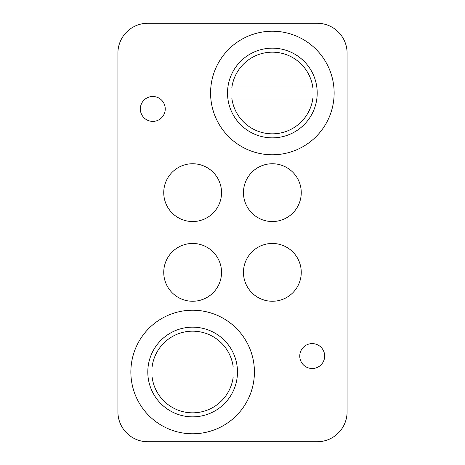 <?xml version="1.0" encoding="UTF-8"?>
<svg xmlns="http://www.w3.org/2000/svg" width="465" height="465" viewBox="0 0 465 465"><rect width="100%" height="100%" fill="white"/><g stroke="black" fill="none" stroke-linecap="round" stroke-linejoin="round"><path stroke-width="0.7" d="M233.192 376.981L152.096 376.981A40.856 40.856 0 0 0 233.192 376.981L237.202 376.981A44.838 44.838 0 0 1 148.079 376.981A44.838 44.838 0 0 1 192.644 327.162A44.838 44.838 0 0 1 237.202 367.019L233.192 367.019A40.856 40.856 0 0 0 152.096 367.019L148.079 367.019M254.419 372A61.781 61.781 0 0 0 192.644 310.219A61.781 61.781 0 0 0 130.863 372A61.781 61.781 0 0 0 192.644 433.781A61.781 61.781 0 0 0 254.419 372M324.669 356.056A12.456 12.456 0 0 0 312.213 343.6A12.456 12.456 0 0 0 299.756 356.056A12.456 12.456 0 0 0 312.213 368.513A12.456 12.456 0 0 0 324.669 356.056M165.244 108.944A12.456 12.456 0 0 0 152.787 96.488A12.456 12.456 0 0 0 140.331 108.944A12.456 12.456 0 0 0 152.787 121.4A12.456 12.456 0 0 0 165.244 108.944M312.904 97.981L231.808 97.981A40.856 40.856 0 0 0 312.904 97.981L316.921 97.981A44.838 44.838 0 0 1 227.798 97.981A44.838 44.838 0 0 1 272.356 48.162A44.838 44.838 0 0 1 316.921 88.019L312.904 88.019A40.856 40.856 0 0 0 231.808 88.019L227.798 88.019M334.137 93A61.781 61.781 0 0 0 272.356 31.219A61.781 61.781 0 0 0 210.581 93A61.781 61.781 0 0 0 272.356 154.781A61.781 61.781 0 0 0 334.137 93M221.538 272.356A28.894 28.894 0 0 0 192.644 243.462A28.894 28.894 0 0 0 163.744 272.356A28.894 28.894 0 0 0 192.644 301.256A28.894 28.894 0 0 0 221.538 272.356M221.538 192.644A28.894 28.894 0 0 0 192.644 163.744A28.894 28.894 0 0 0 163.744 192.644A28.894 28.894 0 0 0 192.644 221.538A28.894 28.894 0 0 0 221.538 192.644M301.256 192.644A28.894 28.894 0 0 0 272.356 163.744A28.894 28.894 0 0 0 243.462 192.644A28.894 28.894 0 0 0 272.356 221.538A28.894 28.894 0 0 0 301.256 192.644M301.256 272.356A28.894 28.894 0 0 0 272.356 243.462A28.894 28.894 0 0 0 243.462 272.356A28.894 28.894 0 0 0 272.356 301.256A28.894 28.894 0 0 0 301.256 272.356M117.912 53.144L117.912 411.856A29.894 29.894 0 0 0 147.806 441.75L317.194 441.75A29.894 29.894 0 0 0 347.088 411.856L347.088 53.144A29.894 29.894 0 0 0 317.194 23.25L147.806 23.25A29.894 29.894 0 0 0 117.912 53.144L117.912 411.856M147.806 441.75L151.073 441.75M158.484 441.75L164.546 441.75M196.631 441.75L203.403 441.75M235.488 441.75L242.265 441.75M274.35 441.75L281.127 441.75M313.212 441.75L317.194 441.75M347.088 411.856L347.088 53.144M317.194 23.25L147.806 23.25M312.904 88.019L231.808 88.019M227.798 97.981L231.808 97.981M316.921 88.019A44.838 44.838 0 0 1 316.921 97.981M233.192 367.019L152.096 367.019M148.079 376.981L152.096 376.981M237.202 367.019A44.838 44.838 0 0 1 237.202 376.981"/></g></svg>
